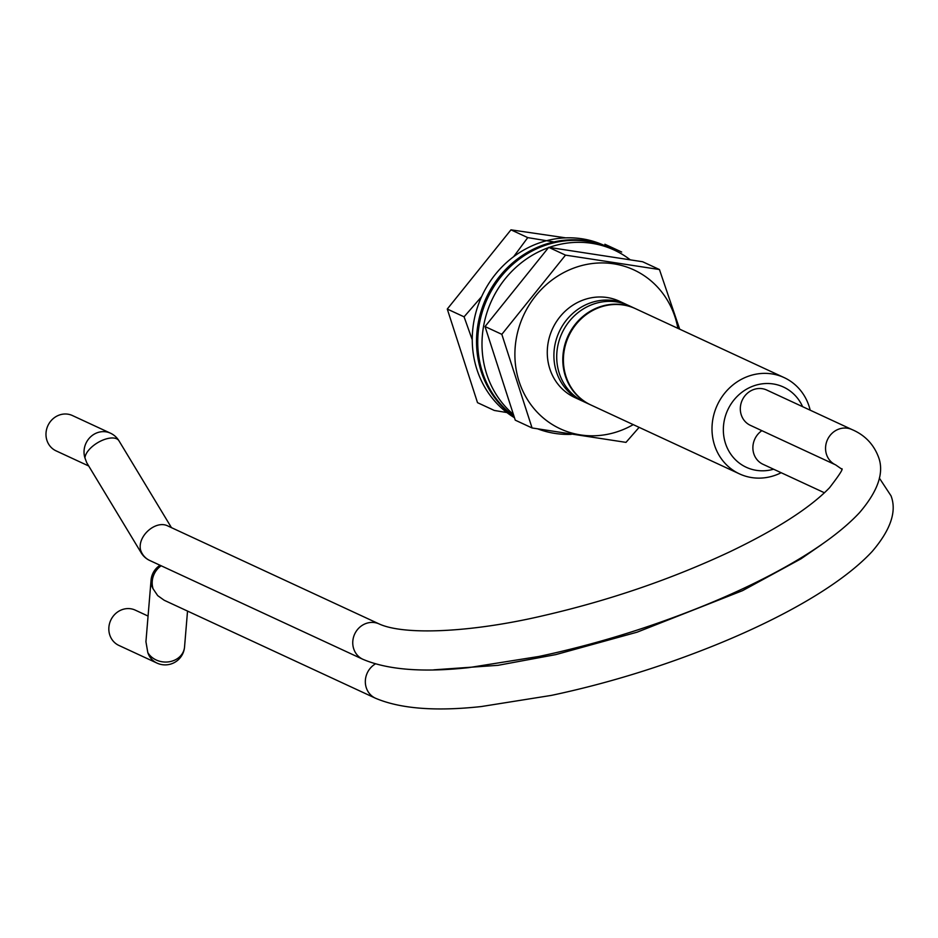 <?xml version="1.0" encoding="UTF-8"?>
<svg xmlns="http://www.w3.org/2000/svg" width="938" height="938" viewBox="0 0 938 938"><rect width="100%" height="100%" fill="white"/><g stroke="black" fill="none" stroke-linecap="round" stroke-linejoin="round"><path stroke-width="1.41" d="M160.07 565.262A19.464 19.464 0 0 0 151.065 580.106L145.929 641.721L147.805 652.567A19.464 16.603 4.8 0 0 168.992 661.806A19.464 16.603 4.8 0 0 184.54 647.044L187.53 611.084M161.184 565.778A19.464 17.998 114.9 0 0 153.117 588.841L157.678 595.607L164.173 600.25L375.399 698.189A19.464 17.998 114.9 0 1 366.254 687.66A19.464 17.998 114.9 0 1 375.399 663.905M148.063 616.067L135.271 610.134A19.464 17.998 114.9 0 0 110.754 620.217A19.464 17.998 114.9 0 0 118.903 645.438L156.963 663.084A19.464 17.998 -65.1 0 1 147.805 652.567M171.455 527.648L118.95 440.778A19.464 9.368 148.8 0 0 100.085 441.364A19.464 9.368 148.8 0 0 84.959 457.979L86.73 462.715L141.228 552.869A19.464 19.464 0 0 0 149.693 560.455L362.83 659.273A19.464 17.998 114.9 0 1 353.685 648.744A19.464 17.998 114.9 0 1 359.055 627.862A19.464 17.998 114.9 0 1 379.198 623.969C404.513 635.577 471.755 632.47 543.254 615.68C609.337 600.449 671.573 579.121 729.987 551.72C776.758 529.267 809.94 507.939 829.532 487.748C839.967 474.206 843.919 467.898 841.398 468.824M379.198 623.969L167.972 526.03C156.025 519.652 137.241 536.02 140.548 549.926A19.464 17.998 114.9 0 0 149.693 560.455M84.959 457.979A19.464 17.998 -65.1 0 1 90.341 437.096A19.464 17.998 -65.1 0 1 110.485 433.192A19.464 19.464 0 0 1 118.95 440.778M627.44 304.979A53.067 49.093 114.9 0 0 626.056 304.311A53.067 49.093 114.9 0 0 559.189 331.794A53.067 49.093 114.9 0 0 581.408 400.596A53.067 49.093 114.9 0 0 582.826 401.218M635.249 308.567A53.067 49.093 114.9 0 0 634.944 308.426L628.859 305.6A53.067 49.093 114.9 0 0 561.991 333.096A53.067 49.093 114.9 0 0 584.21 401.898L590.295 404.712A53.067 49.093 114.9 0 0 590.6 404.853M634.944 308.426A53.067 49.093 114.9 0 0 568.076 335.921A53.067 49.093 114.9 0 0 590.295 404.712M810.186 410.176A53.067 49.093 114.9 0 0 809.095 406.306A53.067 49.093 114.9 0 0 784.145 377.604L635.554 308.708A53.067 49.093 114.9 0 0 568.686 336.203A53.067 49.093 114.9 0 0 590.905 404.993L739.496 473.889A53.067 49.093 114.9 0 0 781.19 472.717M784.145 377.604A53.067 49.093 114.9 0 0 717.277 405.099A53.067 49.093 114.9 0 0 739.496 473.889M802.611 406.67A44.227 40.92 114.9 0 0 750.353 387.23A44.227 40.92 114.9 0 0 725.015 441.88A44.227 40.92 114.9 0 0 773.615 469.211M741.243 414.831A19.464 17.998 -65.1 0 1 746.625 393.948A19.464 17.998 -65.1 0 1 766.756 390.044L852.009 429.581A19.464 17.998 114.9 0 0 827.492 439.652A19.464 17.998 114.9 0 0 835.641 464.885L750.388 425.348A19.464 17.998 -65.1 0 1 741.243 414.831M824.467 492.79L762.957 464.275A19.464 17.998 -65.1 0 1 753.812 453.746A19.464 17.998 -65.1 0 1 761.867 430.671M110.485 433.192L72.425 415.546A19.464 17.998 114.9 0 0 47.908 425.629A19.464 17.998 114.9 0 0 56.057 450.85L88.723 465.998M548.413 247.679A97.294 90.013 114.9 0 0 486.658 374.004A97.294 90.013 114.9 0 0 513.098 414.174M537.92 428.936A97.294 90.013 114.9 0 0 571.219 434.341M630.031 259.65A97.294 90.013 114.9 0 0 614.273 250.094A97.294 90.013 114.9 0 0 549.187 247.409M614.273 250.094L610.005 248.124A97.294 90.013 114.9 0 0 509.299 267.623A97.294 90.013 114.9 0 0 482.402 372.023A97.294 90.013 114.9 0 0 513.813 416.155M609.395 247.843A97.294 90.013 114.9 0 0 608.785 247.55A97.294 90.013 114.9 0 0 508.079 267.06A97.294 90.013 114.9 0 0 481.182 371.46A97.294 90.013 114.9 0 0 513.965 416.578M608.785 247.55L604.529 245.58A97.294 90.013 114.9 0 0 503.812 265.079A97.294 90.013 114.9 0 0 476.914 369.478A97.294 90.013 114.9 0 0 514.352 417.656M481.663 296.584L464.076 316.833L472.26 339.791M464.076 316.833L447.274 309.048L477.512 402.66L494.314 410.457L506.919 412.556M556.105 242.285L527.754 237.619L513.637 256.695M621.683 252.029L604.881 244.243M527.754 237.619L510.964 229.833L565.731 237.865M447.274 309.048L510.964 229.833M532.069 427.963L515.267 420.165L485.028 326.553L548.718 247.339L642.636 261.749L659.437 269.534L565.508 255.124L501.83 334.338L532.069 427.963L625.986 442.373L639.118 427.353M679.687 329.168L659.437 269.534M548.718 247.339L565.508 255.124M485.028 326.553L501.83 334.338M622.68 302.904A53.067 49.093 114.9 0 0 581.384 300.723A53.067 49.093 114.9 0 0 547.3 350.671A53.067 49.093 114.9 0 0 578.148 398.92M677.881 328.335A87.562 81.008 114.9 0 0 571.172 269.1A87.562 81.008 114.9 0 0 521 386.761A87.562 81.008 114.9 0 0 633.232 424.621M151.065 580.106A19.464 16.603 4.8 0 0 153.117 588.841M140.548 549.926A19.464 9.368 148.8 0 0 141.228 552.869M156.963 663.084A19.464 19.464 0 0 0 184.54 647.044M574.771 397.513L581.408 400.596M619.42 301.227L626.056 304.311M433.802 669.838L498.008 665.323L555.824 654.607L637.113 632.177L742.556 590.647L801.052 558.778L821.665 544.544M375.399 698.189C400.163 708.741 435.431 711.532 481.229 706.56L551.415 695.386C606.347 683.732 660.704 667.082 714.486 645.426C778.692 619.502 840.12 585.992 872.164 551.485C890.701 529.818 896.986 511.257 891.006 495.803L879.352 478.075M841.409 468.883L835.641 464.885M362.83 659.273C387.593 669.826 422.862 672.616 468.66 667.645L538.846 656.471C593.777 644.816 648.135 628.167 701.917 606.511C766.112 580.587 827.539 547.065 859.595 512.57C878.132 490.891 884.405 472.342 878.437 456.888C873.524 444.096 864.719 434.986 852.009 429.581"/></g></svg>
